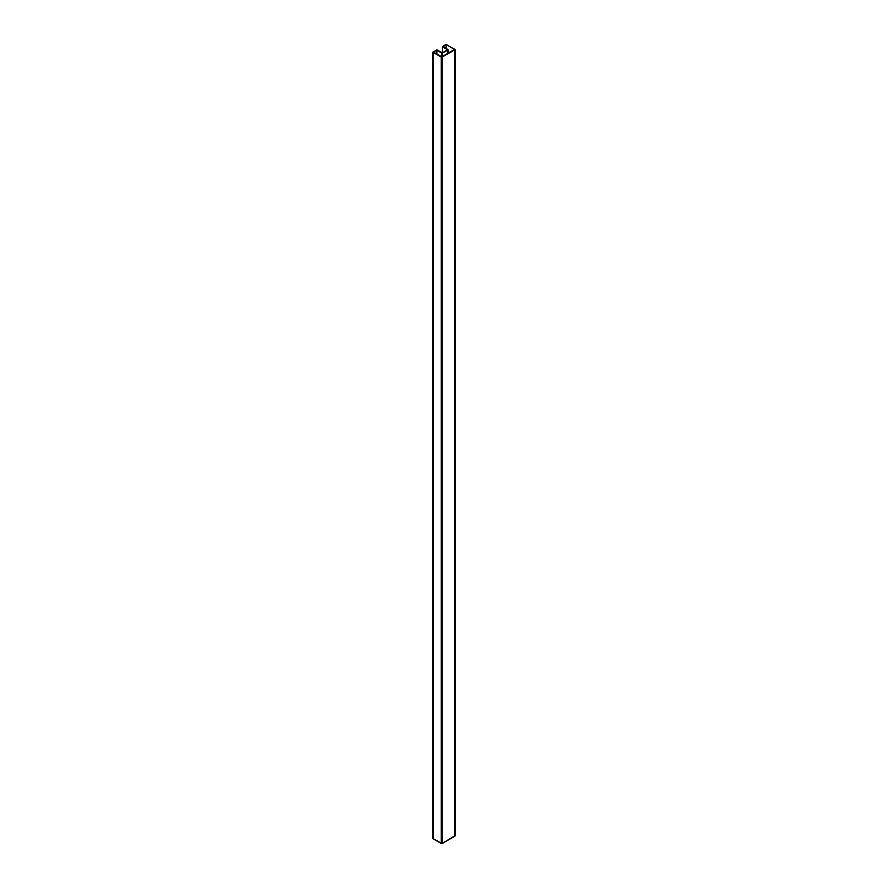 <?xml version="1.0" encoding="UTF-8"?>
<svg xmlns="http://www.w3.org/2000/svg" width="888" height="888" viewBox="0 0 888 888"><rect width="100%" height="100%" fill="white"/><g stroke="black" fill="none" stroke-linecap="round" stroke-linejoin="round"><path stroke-width="1.33" d="M454.978 835.686L442.18 843.489L442.18 57.087L455.089 49.484L445.82 44.511L442.446 46.609L442.635 52.636L442.635 46.864L447.519 49.817L442.302 52.836L447.552 49.784L442.457 46.675L446.142 44.411L454.9 49.75L441.98 57.176L432.911 52.115L436.741 49.906L442.302 52.836L437.185 50.017L432.911 52.115L433.022 838.305M454.556 49.428L446.276 44.678L442.934 46.609L447.863 50.017L442.435 53.114L436.741 50.183L433.4 52.115L441.725 56.921L454.556 49.428L446.387 44.7L446.387 48.64L446.387 44.7L442.979 46.542L447.863 49.484L447.863 53.424L447.863 50.017L442.635 53.025L442.635 56.432L442.635 53.025L441.725 53.025L441.725 56.921L441.725 53.025L436.852 50.205L436.852 54.146L436.852 50.205L433.444 52.048L441.847 56.899L454.556 49.428M455.089 49.484L455.089 835.885L454.9 49.75L454.9 836.152L442.18 843.489L442.18 57.087L441.281 57.087L441.281 843.489L433.1 838.772L433.1 52.37L441.281 57.087L441.281 843.489L441.858 843.589L432.911 838.516L432.911 52.115M446.153 48.507L446.153 44.7L446.153 48.507M436.619 54.013L436.619 50.205L436.619 54.013M442.446 46.609L442.446 52.747M448.052 49.75L448.052 53.313"/></g></svg>
